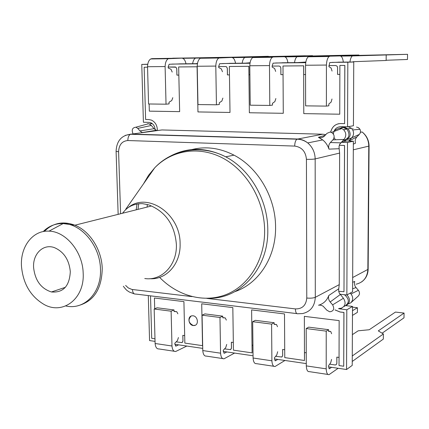 <?xml version="1.0" encoding="UTF-8"?>
<svg xmlns="http://www.w3.org/2000/svg" width="429" height="429" viewBox="0 0 429 429"><rect width="100%" height="100%" fill="white"/><g stroke="black" fill="none" stroke-linecap="round" stroke-linejoin="round"><path stroke-width="0.64" d="M346.3 305.453C350.316 302.617 350.536 299.104 346.964 294.921M348.707 303.85L350.842 302.756C353.255 300.128 353.314 297.195 351.013 293.967L350.155 293.13M344.937 140.24C350.595 138.015 351.651 134.218 348.112 128.845L344.251 127.263L342.01 127.67M347.49 139.564L351.764 137.8C353.748 135.462 354.07 132.851 352.735 129.966L351.383 128.228L348.176 126.711M348.713 141.061L356.864 136.948L359.309 134.422C360.623 132.883 360.837 131.161 359.958 129.263L358.505 127.692L356.531 127.086M350.842 302.756L358.253 296.096C359.851 294.358 359.893 292.428 358.376 290.299L351.013 293.967L350.246 293.077M348.616 141.055L351.764 137.8L359.309 134.422M356.864 136.948C355.303 138.728 354.853 140.809 355.496 143.179L353.335 144.123M352.638 282.287L354.751 281.467C354.097 283.649 354.515 285.693 356.022 287.586L352.606 288.776M346.198 126.791L345.318 127.07M358.376 290.299L356.022 287.586M151.812 123.295L150.976 123.788M340.921 128.255L339.73 129.333M227.44 74.898L229.461 74.893L227.44 74.898L227.343 68.393L226.587 66.822L225.675 66.516L218.699 66.581L225.675 66.516M197.238 75.032L197.136 66.774L178.652 66.945L179.654 111.637L149.33 111.149L149.136 103.984M337.569 74.41L339.859 74.405L337.569 74.41L337.585 67.514L337.146 66.211L335.751 65.524L328.898 65.589L335.751 65.524M303.678 74.56L305.555 74.555L303.727 74.56L303.705 65.814L282.995 66.002L283.279 113.299L249.362 112.757L248.831 66.313L229.338 66.484L230.003 112.446L197.957 111.931L197.077 66.779L178.652 66.945M230.748 349.522L231.483 348.155L231.397 342.219M336.186 364.704L336.845 363.379L336.862 357.116M148.295 295.586L149.565 340.578L155.051 341.382M174.86 344.294L202.729 348.386M223.3 351.41L253.062 355.78M274.453 358.928L306.279 363.604M328.555 366.875L346.557 369.519L346.804 309.813L338.497 308.649M339.983 294.235L346.863 294.98L347.49 142.476L341.243 142.289M335.451 139.763L334.078 137.564M333.424 134.116C333.934 129.504 336.347 127.022 340.669 126.668L347.554 126.823L347.822 62.216L332.062 62.382M305.743 62.666L275.6 62.983M250.005 63.256L222.34 63.551M197.426 63.819L172.013 64.087M147.748 64.345L141.768 64.409L143.399 122.238L148.954 122.362L150.869 122.78C153.448 124.067 154.848 126.346 155.062 129.628M155.035 130.496L154.992 130.872M281.987 356.912L282.695 355.555L282.652 349.458M182.234 342.514L182.979 341.146L182.851 335.36M280.898 74.662L283.043 74.651L280.898 74.662L280.856 67.97L280.228 66.484L279.107 66.039L272.179 66.098L279.107 66.039M248.927 74.807L249.893 74.802L248.986 74.802L248.89 66.307L229.338 66.484M176.93 75.123L178.834 75.113L176.93 75.123L176.786 68.796L175.938 67.192L168.179 67.037L175.193 66.972M346.804 309.813L352.515 306.413L352.22 365.39L346.557 369.519M147.769 64.237L141.768 64.409M347.554 126.823L353.426 125.745L353.753 61.99L347.822 62.216M353.753 61.99L338.154 62.157M305.77 62.505L282.244 62.757M250.027 63.106L229.461 63.326M197.453 63.669L179.558 63.862M346.863 294.98L352.59 291.763L353.351 141.195L346.552 140.996L344.079 140.449M341.516 127.762L342.76 126.716M353.351 141.195L347.49 142.476M352.515 306.413L346.005 305.668M252.016 345.131L252.944 345.259M275.649 356.322L281.773 357.019L282.668 355.571L282.631 349.453L284.711 349.748M304.456 352.536L306.252 352.794M329.665 364.178L335.065 364.961L336.068 364.779L336.819 363.395L336.835 357.11L339.044 357.427M224.56 348.89L230.491 349.63L231.456 348.171L231.365 342.213L233.338 342.492M176.18 341.854L181.966 342.61L182.952 341.162L182.818 335.355L184.684 335.617M337.548 74.41L337.564 67.514L337.124 66.216L335.73 65.53M280.872 74.662L280.829 67.97L280.201 66.49L279.081 66.039M227.408 74.898L227.311 68.393L226.555 66.827L225.649 66.522M176.898 75.123L176.753 68.801L175.911 67.192L175.166 66.972M191.13 316.06C187.741 319.803 188.465 322.957 193.307 325.52L195.292 325.236M193.045 315.798L192.02 315.803C187.226 316.259 188.358 325.134 193.248 325.547L194.407 325.52C199.11 324.941 197.887 316.168 193.045 315.798M330.764 131.757C332.239 126.55 335.532 123.815 340.631 123.547L344.6 123.632L344.809 65.444L339.886 65.439L339.747 114.205L303.786 113.626L303.652 65.819L282.995 66.002M144.149 67.256L147.555 67.187L144.149 67.256L145.608 119.482L148.815 119.546L151.555 120.158C155.4 122.152 157.336 125.606 157.368 130.518M150.52 295.854L151.705 338.309L154.982 338.787M154.713 308.789L154.419 298.016L183.918 301.625L184.851 343.093L202.531 345.661L201.71 303.796L232.829 307.604L233.446 350.161L252.107 352.874L251.614 309.904L284.497 313.926L284.759 357.62L304.483 360.489L304.354 316.355L339.151 320.608L339.023 365.556L343.715 366.243L343.908 312.462L340.063 312.012L334.974 309.926M338.696 291.27L343.983 291.725L344.519 145.517L339.301 145.265M344.6 123.632L344.857 65.444L339.886 65.439M343.983 291.725L344.567 145.506L339.307 145.249M330.818 131.735C331.982 127.322 334.663 124.635 338.856 123.681M343.715 366.243L343.956 312.435L340.111 311.985L335.028 309.904M304.483 360.489L304.51 352.547M252.107 352.874L252.07 345.136M202.531 345.661L202.44 338.127M331.612 333.746L330.738 331.478L328.593 331.397L328.598 329.681L326.222 331.14L306.193 328.56L306.285 365.894L326.196 368.843C326.421 372.94 327.386 374.866 329.091 374.619L338.143 368.286M327.938 374.447L309.304 371.637C307.539 371.868 306.537 369.954 306.295 365.894M328.598 329.681L308.644 327.134L306.193 328.56M331.558 367.315L329.456 368.758L328.555 366.811L328.555 365.674L330.689 362.8L331.569 359.411M352.268 355.984L383.376 333.982L383.322 339.087L352.236 361.465M326.222 331.14L326.201 368.838M382.11 333.21L404 317.814L404.064 313.063L395.452 312.076L369.23 329.745L358.21 330.802L352.375 334.647M404.064 313.063L378.292 330.877L383.376 333.982M305.534 65.246C305.727 60.972 306.655 58.151 308.317 56.789L309.277 56.456L319.637 56.22L340.095 55.936L330.073 56.167L329.145 56.499C327.536 57.883 326.63 60.736 326.431 65.058L305.528 65.246L305.63 105.861L326.394 106.108L328.855 105.786L328.855 103.941L331.086 102.145L331.998 99.002M332.046 71.08L331.134 68.061L328.898 66.634L329.745 62.559L340.331 62.135M343.345 62.103C342.787 58.199 341.704 56.14 340.095 55.936M386.148 60.264L407.48 59.481L407.55 54.317L324.694 56.151M324.324 56.338L324.024 56.569M326.426 65.052L326.394 106.108M407.55 54.317L352.343 55.947C351.163 56.875 350.364 58.902 349.941 62.033M352.627 62.001L353.078 61.712L386.143 60.478L386.202 54.891M273.852 366.286L256.408 363.653C254.494 363.846 253.389 361.969 253.094 358.017L271.895 360.8C272.179 364.789 273.246 366.682 275.107 366.473L284.942 360.467M277.504 326.732L276.528 324.512L274.185 324.399L274.174 322.731L255.325 320.324L252.676 321.68L271.595 324.115L271.9 360.794M277.74 359.411L275.456 360.773L274.453 358.864L274.442 357.754L276.753 354.998L277.681 351.716M274.174 322.731L271.595 324.115M253.089 358.017L252.676 321.68M352.472 315.401L357.405 312.366L357.432 307.722L352.515 307.153M357.432 307.722L352.493 310.703M249.801 65.766C249.973 61.615 250.949 58.88 252.74 57.55L253.775 57.229L264.999 56.982L284.309 56.714L273.38 56.955L272.372 57.277C270.624 58.623 269.664 61.39 269.487 65.589L249.791 65.766L250.236 105.196L269.803 105.432L272.485 105.121L272.469 103.33L274.882 101.587L275.858 98.536M275.659 71.428L274.64 68.501L272.19 67.112L272.179 65.894L273.08 63.16L284.62 62.731M287.907 62.698C287.269 58.907 286.068 56.912 284.309 56.714M358.907 55.287L358.912 55.009L350.354 55.132L271.026 56.896M270.629 57.078L270.308 57.309M269.476 65.583L269.803 105.432M358.912 55.009L297.099 56.714C295.817 57.615 294.959 59.588 294.525 62.629M297.463 62.596L305.845 62.039M70.302 271.68C69.123 259.797 63.857 251.796 54.515 247.672C43.356 243.388 32.636 253.839 33.601 267.546C35.076 280.475 41.023 288.615 51.426 291.967C63.219 292.921 69.509 286.159 70.302 271.68M189.645 150.171C204.311 145.898 219.106 147.56 234.014 155.169C258.167 167.61 275.643 197.522 275.574 227.075C276.051 257.185 258.639 283.735 234.819 291.656M83.172 273.134C84.754 298.691 62.907 315.261 43.978 304.413C30.556 296.396 23.053 283.649 21.471 266.178C20.206 246.68 32.813 230.083 48.976 231.151C65.846 231.365 82.759 251.839 83.172 273.134M147.748 123.643L149.34 123.986L151.308 125.466L154.059 128.711L156.397 130.277L142.369 132.534M152.821 130.84L152.762 131.177M340.819 127.89L343.061 127.483L346.932 129.065C350.552 134.931 349.249 138.749 343.018 140.519M335.478 129.826L339.698 128.094L341.833 128.561L343.591 129.697C346.364 132.883 346.498 136.127 343.988 139.436L339.693 144.289L339.049 146.434L339.157 148.713L328.979 149.131C328.287 146.611 328.753 144.412 330.378 142.53L340.712 142.846M344.487 294.723C349.614 299.238 349.571 303.126 344.358 306.386M318.479 305.239C323.45 303.834 326.893 300.584 328.807 295.495L338.765 288.755L338.647 290.916L339.264 293.05L343.425 298.252C346.23 302.885 345.458 306.236 341.098 308.29L339.183 308.403M125.247 135.403L131.049 134.095L297.447 138.996C301.196 139.141 304.622 140.455 307.722 142.927L322.726 139.902L318.393 137.328C320.683 138.138 322.721 137.693 324.506 135.993L327.037 133.322L329.987 132.073L331.44 132.395C334.4 134.374 334.899 136.862 332.925 139.859L330.378 142.53M340.251 294.562L330.158 301.973L332.631 304.863C334.69 308.859 333.724 311.175 329.745 311.819L326.882 310.231L323.112 306.172L321.182 305.287L319.155 305.116M147.067 207.094L147.356 204.499M325.809 134.62L322.672 134.218L161.958 129.944L154.617 130.931M334.389 131.306L335.387 129.917M338.765 288.755L339.248 284.641L339.629 153.078L339.157 148.713M322.726 139.902C325.659 142.31 327.745 145.383 328.979 149.131M318.393 137.328L325.177 135.285M330.158 301.973C328.576 299.962 328.126 297.801 328.807 295.495M142.331 132.529L139.918 130.92L154.059 128.711M133.049 133.827C131.381 129.864 132.33 127.654 135.896 127.198L137.784 128.389L139.918 130.92M340.117 294.407L340.503 294.289M150.895 123.257L151.566 123.134M147.555 66.715C147.689 62.795 148.756 60.21 150.751 58.95L151.909 58.644L181.821 58.14L168.27 58.709C166.313 59.98 165.262 62.596 165.117 66.559L147.544 66.715L148.563 103.979L166.034 104.188L169.069 103.904L169.026 102.209L171.745 100.568L172.801 97.683M172.201 72.067L171.005 69.3L168.206 67.996L168.173 66.844L169.16 64.259L182.261 63.83M186.004 63.792C185.215 60.205 183.827 58.323 181.821 58.14M268.366 56.537L172.19 58.274M165.106 66.554L166.034 104.188M268.366 56.301L195.474 58.119C194.021 58.977 193.071 60.843 192.621 63.723M195.973 63.685L197.501 63.385M197.227 66.254C197.378 62.226 198.407 59.561 200.305 58.269L201.405 57.953L231.633 57.443L218.833 58.012C216.977 59.32 215.964 62.012 215.803 66.087L197.217 66.254L197.967 104.569L216.441 104.794L219.31 104.494L219.283 102.756L221.857 101.067L222.876 98.096M222.469 71.756L221.353 68.908L218.715 67.567L218.693 66.382L219.637 63.723L232.014 63.299M235.542 63.261C234.829 59.572 233.526 57.636 231.633 57.443M312.569 55.926L304.408 55.786L220.27 57.604M215.798 66.082L216.441 104.794M312.569 55.673L244.889 57.438C243.516 58.312 242.61 60.232 242.171 63.186M245.329 63.154L250.091 62.741M174.281 351.26L158.928 348.943C156.778 349.077 155.507 347.265 155.116 343.5L171.975 345.999C172.356 349.791 173.595 351.619 175.713 351.474L186.829 346.053M177.879 313.824L176.737 311.69L174.072 311.529L174.035 309.947L157.132 307.786L154.167 309.014L171.123 311.197L171.981 345.994M178.609 344.841L176.029 346.074L174.86 344.235L174.834 343.184L177.424 340.631L178.437 337.537M174.035 309.947L171.123 311.197M155.11 343.5L154.167 309.014M222.71 358.569L206.354 356.102C204.317 356.263 203.121 354.418 202.778 350.563L220.576 353.19C220.903 357.084 222.061 358.944 224.061 358.773L234.577 353.067M226.335 320.104L225.273 317.927L222.758 317.787L222.731 316.162L204.896 313.889L202.08 315.176L219.975 317.476L220.565 353.196M226.834 351.93L224.388 353.223L223.3 351.351L223.284 350.268L225.74 347.619L226.716 344.433M222.731 316.162L219.975 317.476M202.772 350.563L202.08 315.176M356.07 284.218C363.363 282.411 367.294 277.504 367.851 269.503L368.779 146.128L353.308 149.818M352.665 277.542L368.146 269.289L369.074 146.032L368.779 146.128C368.672 140.31 366.452 135.585 362.114 131.96L360.408 132.304M361.513 281.987C365.739 278.989 367.948 274.758 368.146 269.289L368.146 268.865M362.114 131.96C366.597 135.526 368.919 140.219 369.074 146.032L369.074 145.844M352.751 128.518L353.115 128.528M346.552 140.996L341.43 142.096M341.715 308.102L340.117 309.036M329.622 368.672L328.957 368.575M328.593 331.199L330.738 331.478M309.277 56.456L330.073 56.167M325.161 56.06L353.142 55.668M275.632 360.692L274.909 360.585M274.185 324.211L276.528 324.512M253.775 57.229L273.38 56.955M271.536 56.805L297.973 56.44M170.924 155.824C188.293 146.938 206.547 147.265 225.692 156.81C250.112 169.45 267.819 199.834 267.787 229.821C268.624 267.46 241.656 297.983 210.532 298.262L208.655 298.327M159.609 277.375C177.901 296.241 204.633 303.442 226.962 294.24C249.249 285.038 264.891 259.486 264.639 230.534C264.409 201.035 247.388 171.487 223.573 158.51C199.732 145.501 171.97 149.882 154.713 167.819L148.531 175.338L143.479 183.88M144.777 278.523C161.728 281.188 177.215 265.058 176.378 244.503C174.876 225.836 166.549 213.004 151.399 206.006C150.021 205.732 152.038 205.276 142.331 203.636C134.958 203.614 129.124 205.92 124.834 210.548L122.49 213.261M128.185 207.604C147.319 191.495 180.432 213.706 180.1 243.677C180.877 263.808 166.372 280.024 149.737 278.7M44.353 231.381C52.885 222.914 63.074 220.855 74.914 225.204C89.795 231.006 101.791 249.855 102.236 268.511C101.77 289.151 93.64 301.566 77.853 305.748M65.739 305.947C84.315 310.419 101.721 292.632 100.461 268.999C100.08 245.876 81.596 223.707 63.154 223.568C55.411 223.375 48.756 226.045 43.195 231.585M332.631 304.863L343.425 298.252M206.826 298.38L295.393 308.918C302.284 309.014 306.075 305.389 306.767 298.042L306.429 159.315C305.689 151.507 301.775 147.093 294.696 146.08L127.847 140.535C122.018 141.055 118.935 144.814 118.597 151.807L120.597 213.733M125.617 285.435L128.266 287.923L131.896 289.446L192.01 296.616M294.696 146.08C294.793 142.605 295.549 140.31 296.965 139.189C300.874 139.248 304.456 140.492 307.722 142.927C312.51 147.04 314.988 152.365 315.165 158.912L315.304 297.313L339.248 284.641M306.767 298.042C310.505 298.359 313.352 298.117 315.304 297.313C314.763 306.258 310.516 311.679 302.574 313.567L297.935 313.744C296.396 314.023 295.549 312.414 295.393 308.918M306.429 159.315C310.258 159.422 313.165 159.288 315.165 158.912L339.629 153.078M127.847 140.535C127.885 137.366 128.759 135.274 130.464 134.266L296.965 139.189L322.672 134.218M118.597 151.807L116.093 151.362C116.57 141.093 121.359 135.392 130.464 134.266L161.958 129.944M147.201 207.057L147.168 206.059M332.925 139.859L343.988 139.436M137.784 128.389L151.308 125.466M296.836 313.61L135.661 294.053C133.784 294.251 132.706 292.744 132.432 289.532M137.001 203.957L136.208 209.819M137.993 209.368L138.723 203.711M151.909 58.644L169.412 58.398M172.758 58.188L196.466 57.856M201.405 57.953L219.916 57.695M220.812 57.518L245.828 57.164M176.228 346.005L175.402 345.881M174.067 311.347L176.737 311.69M224.582 353.147L223.804 353.035M222.753 317.605L225.273 317.927M348.112 128.845L351.383 128.228M359.958 129.263L352.735 129.966M329.456 368.758L329.097 368.704M308.317 56.789L329.145 56.499M340.798 56.108L352.343 55.947M275.456 360.773L275.059 360.714M252.74 57.55L272.372 57.277M285.081 56.88L297.099 56.714M152.274 123.627L149.34 123.986M346.932 129.065L343.591 129.697M331.44 132.395L341.833 128.561M135.896 127.198L148.541 123.734M118.152 214.35L116.098 151.48M123.321 286.261C127.665 291.865 127.022 290.17 129.242 291.988L134.282 293.876M340.776 294.321L340.277 294.594M150.413 134.668L149.297 134.824M48.976 231.151L63.154 223.568L74.914 225.204L151.399 206.006M125.777 209.202L154.713 167.819C172.115 149.254 201.04 144.096 225.692 156.81L234.014 155.169M65.38 287.317L51.426 291.967M150.751 58.95L168.27 58.709M182.7 58.296L195.474 58.119M200.305 58.269L218.833 58.012M232.464 57.609L244.889 57.438M176.029 346.074L175.579 346.01M224.388 353.223L223.965 353.164"/></g></svg>
